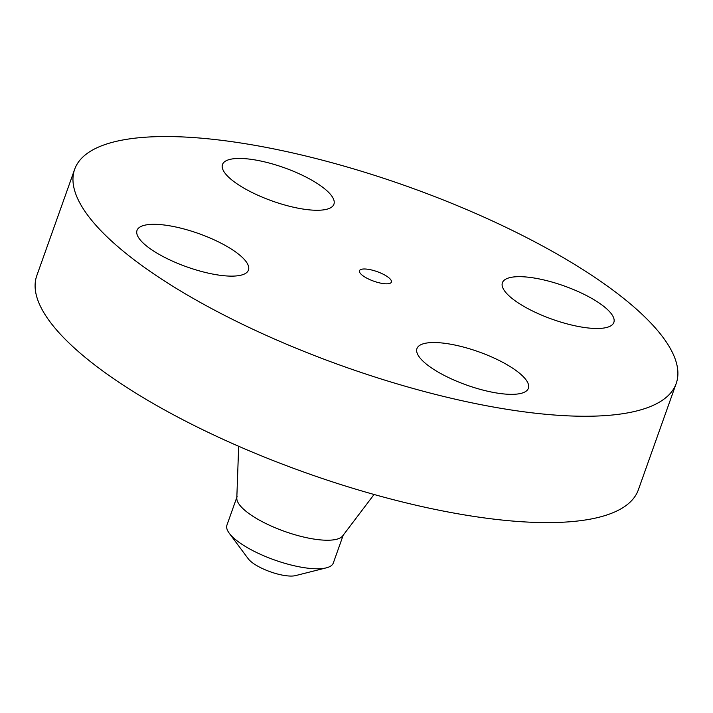 <?xml version="1.0" encoding="UTF-8"?>
<svg xmlns="http://www.w3.org/2000/svg" width="713" height="713" viewBox="0 0 713 713"><rect width="100%" height="100%" fill="white"/><g stroke="black" fill="none" stroke-linecap="round" stroke-linejoin="round"><path stroke-width="1.07" d="M223.534 244.497A59.152 17.691 19.6 0 0 137.021 230.379A59.152 17.691 19.6 0 0 161.949 255.949A59.152 17.691 19.6 0 0 248.463 270.067A59.152 17.691 19.6 0 0 223.534 244.497M628.153 412.8A319.272 95.471 19.6 0 0 676.2 383.496A319.272 95.471 19.6 0 0 477.416 214.221A319.272 95.471 19.6 0 0 122.716 140.006A319.272 95.471 19.6 0 0 74.66 169.302A319.272 95.471 19.6 0 0 273.453 338.577A319.272 95.471 19.6 0 0 628.153 412.8M362.026 269.166A16.934 5.062 19.6 0 0 359.477 270.717A16.934 5.062 19.6 0 0 370.02 279.701A16.934 5.062 19.6 0 0 388.843 283.64A16.934 5.062 19.6 0 0 391.392 282.081A16.934 5.062 19.6 0 0 380.84 273.106A16.934 5.062 19.6 0 0 362.026 269.166M425.839 343.176A59.152 17.691 19.6 0 0 416.945 348.604A59.152 17.691 19.6 0 0 453.771 379.958A59.152 17.691 19.6 0 0 519.483 393.71A59.152 17.691 19.6 0 0 528.386 388.282A59.152 17.691 19.6 0 0 491.56 356.919A59.152 17.691 19.6 0 0 425.839 343.176M527.335 308.31A59.152 17.691 19.6 0 0 613.848 322.419A59.152 17.691 19.6 0 0 588.92 296.849A59.152 17.691 19.6 0 0 502.407 282.74A59.152 17.691 19.6 0 0 527.335 308.31M325.021 209.631A59.152 17.691 19.6 0 0 333.925 204.203A59.152 17.691 19.6 0 0 297.098 172.84A59.152 17.691 19.6 0 0 231.386 159.088A59.152 17.691 19.6 0 0 222.483 164.516A59.152 17.691 19.6 0 0 259.309 195.879A59.152 17.691 19.6 0 0 325.021 209.631M74.66 169.302L36.8 275.646A319.272 95.471 19.6 0 0 235.584 444.921A319.272 95.471 19.6 0 0 590.284 519.144A319.272 95.471 19.6 0 0 638.34 489.84L676.2 383.496M343.479 534.447L333.319 562.994A56.461 16.88 -160.4 0 1 326.367 567.833L295.556 575.605A27.522 8.226 -160.4 0 1 272.731 572.61A27.522 8.226 -160.4 0 1 248.222 558.751L229.265 533.262A56.461 16.88 -160.4 0 1 226.939 525.116L237.099 496.569M229.265 533.262A56.461 16.88 -160.4 0 0 279.541 561.684A56.461 16.88 19.6 0 0 324.816 568.172A56.461 16.88 -160.4 0 0 326.367 567.833M238.668 446.276L236.805 498.146A56.461 16.88 19.6 0 0 274.648 527.531A56.461 16.88 19.6 0 0 334.985 539.625A56.461 16.88 19.6 0 0 342.712 535.855L374.058 494.483"/></g></svg>
